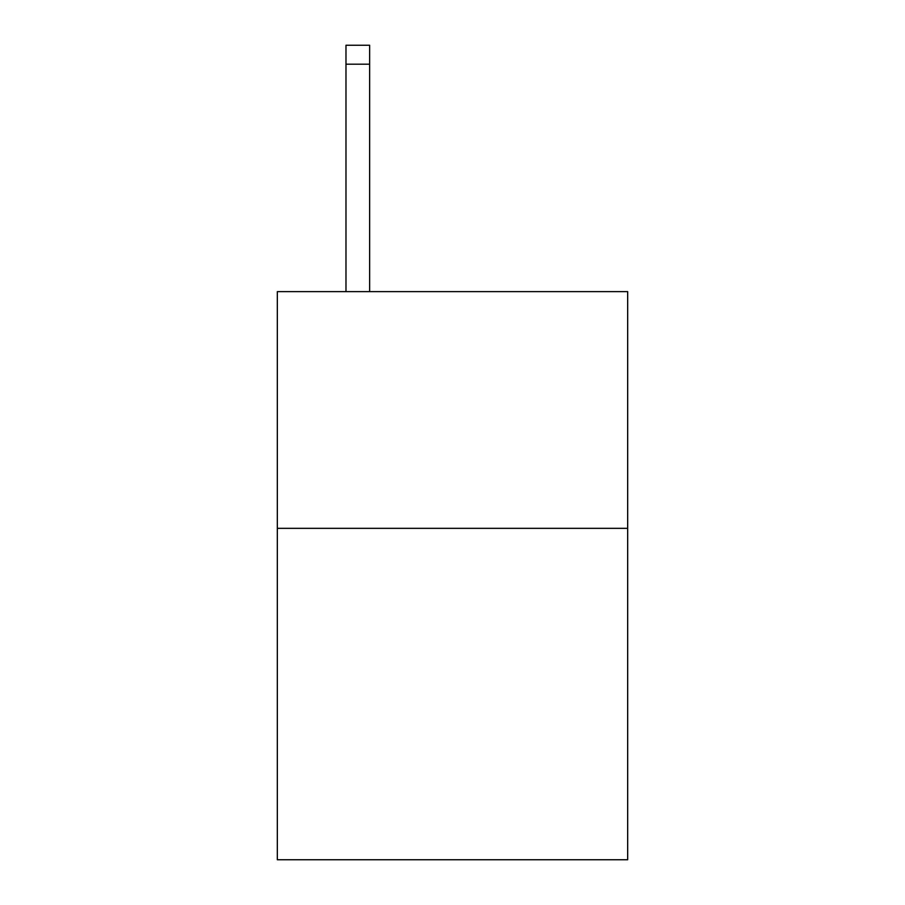 <?xml version="1.0" encoding="UTF-8"?>
<svg xmlns="http://www.w3.org/2000/svg" width="905" height="905" viewBox="0 0 905 905"><rect width="100%" height="100%" fill="white"/><g stroke="black" fill="none" stroke-linecap="round" stroke-linejoin="round"><path stroke-width="1.36" d="M627.674 528.339L627.674 859.75L277.326 859.75L277.326 291.625L627.674 291.625L627.674 528.339L277.326 528.339M369.647 291.625L369.647 64.187L345.981 64.187L345.981 45.25L369.647 45.25L369.647 64.187M345.981 291.625L345.981 64.187"/></g></svg>

